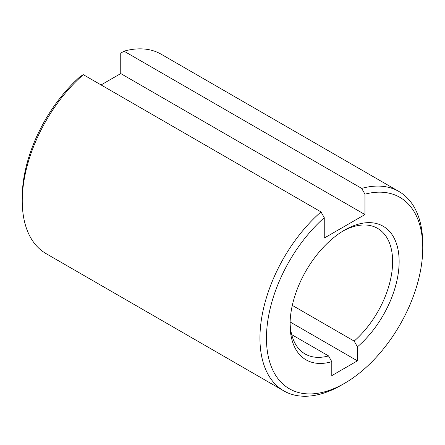 <?xml version="1.0" encoding="UTF-8"?>
<svg xmlns="http://www.w3.org/2000/svg" width="445" height="445" viewBox="0 0 445 445"><rect width="100%" height="100%" fill="white"/><g stroke="black" fill="none" stroke-linecap="round" stroke-linejoin="round"><path stroke-width="0.67" d="M290.096 322.608A72.518 41.869 120 0 0 305.092 353.97A72.518 41.869 120 0 0 328.527 355.9L331.786 361.651A77.124 44.528 -60 0 1 290.068 324.533A77.124 44.528 -60 0 1 344.602 230.076L344.602 230.076A77.124 44.528 -60 0 1 398.753 254.329A77.124 44.528 -60 0 1 357.424 346.85L354.164 341.098L292.309 305.381M364.956 194.176L364.956 214.562L324.255 238.058L324.255 217.672A110.516 63.807 120 0 0 267.134 349.625A110.516 63.807 120 0 0 344.602 383.284L344.602 383.284A110.516 63.807 120 0 0 422.75 247.932A110.516 63.807 120 0 0 364.956 194.176L361.696 188.407A115.122 66.466 -60 0 1 398.909 191.472A115.122 66.466 -60 0 1 422.75 244.172A115.122 66.466 -60 0 1 422.733 246.079M341.348 385.164L344.602 383.284L341.348 385.164A115.122 66.466 -60 0 1 283.788 390.866A115.122 66.466 -60 0 1 262.817 311.767A115.122 66.466 -60 0 1 320.995 211.903L83.304 74.671A115.122 66.466 120 0 0 22.25 200.934A115.122 66.466 120 0 0 46.091 253.633L283.788 390.866M398.909 191.472L161.212 54.24A115.122 66.466 120 0 0 124.005 51.175L120.745 53.183L120.745 73.57L101.071 84.928M361.696 188.407L124.005 51.175M331.786 361.651L331.786 375.636L357.424 360.834L357.424 346.85M22.25 200.934L22.25 197.174A110.516 63.807 -60 0 1 80.044 76.685L83.304 74.671M364.956 214.562L120.745 73.57M320.995 211.903L324.255 217.672M357.424 360.834L290.112 321.974M354.164 341.098A72.518 41.869 120 0 0 390.816 278.192A72.518 41.869 120 0 0 377.605 228.368A72.518 41.869 120 0 0 342.95 231.061M328.527 355.9L291.697 334.634M422.75 247.932L422.75 244.172"/></g></svg>
